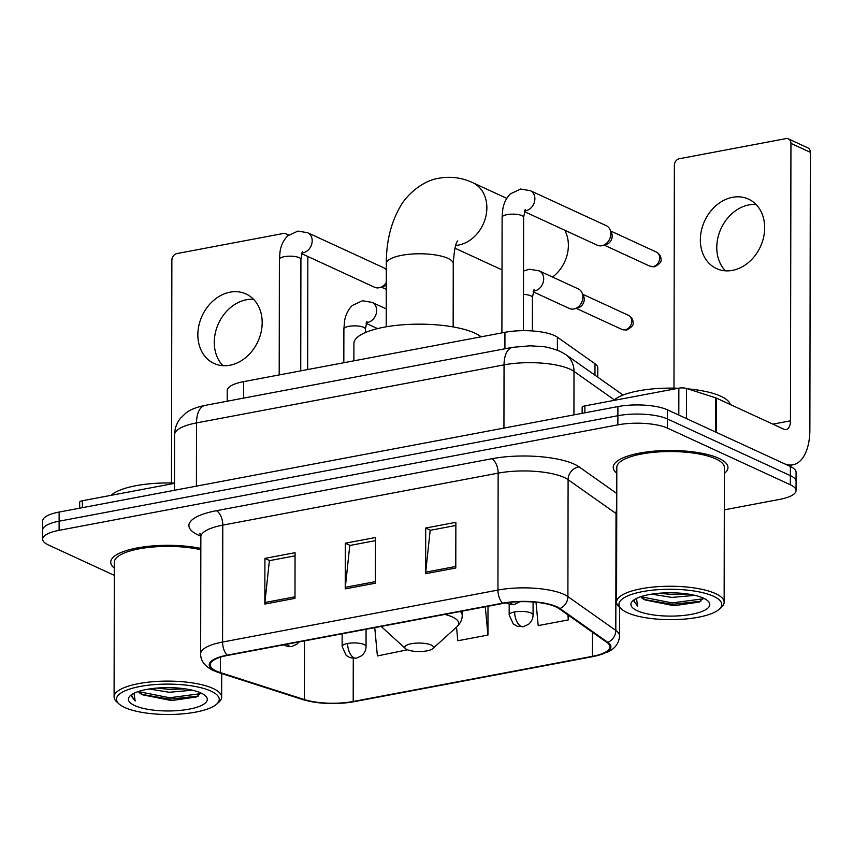 <?xml version="1.0" encoding="UTF-8"?>
<svg xmlns="http://www.w3.org/2000/svg" width="853" height="853" viewBox="0 0 853 853"><rect width="100%" height="100%" fill="white"/><g stroke="black" fill="none" stroke-linecap="round" stroke-linejoin="round"><path stroke-width="1.28" d="M227.207 401.209L227.229 390.514A35.858 10.599 0.1 0 1 243.67 381.632L504.933 332.318A35.858 10.599 0.1 0 1 557.404 337.212L594.989 363.751A35.858 10.599 0.1 0 1 597.782 367.856L597.761 377.175M724.304 509.838L779.599 499.4A35.858 10.599 -179.9 0 0 796.052 490.518L796.084 472.253A35.858 10.599 -179.9 0 0 790.379 466.495L667.462 409.835A35.858 10.599 -179.9 0 0 617.903 406.582L59.134 512.056A35.858 10.599 -179.9 0 0 42.682 520.938L42.661 530.076A35.858 10.599 -179.9 0 1 59.113 521.194A35.858 10.599 -179.9 0 0 42.661 530.076L42.65 539.203A35.858 10.599 -179.9 0 0 48.354 544.96L114.302 575.359M796.052 490.518A35.858 10.599 -179.9 0 0 790.347 484.76L667.43 428.099A35.858 10.599 -179.9 0 0 617.871 424.847L617.892 415.71L59.113 521.194L617.892 415.71A35.858 10.599 -179.9 0 1 667.441 418.972A35.858 10.599 -179.9 0 0 617.892 415.71L617.903 406.582M790.347 484.76L790.358 475.633L667.441 418.972L790.358 475.633A35.858 10.599 -179.9 0 1 796.073 481.38A35.858 10.599 -179.9 0 0 790.358 475.633L790.379 466.495M724.368 473.436A57.375 16.964 -179.9 0 0 727.972 467.54A57.375 16.964 -179.9 0 0 718.834 458.328A57.375 16.964 -179.9 0 0 654.432 451.13A57.375 16.964 -179.9 0 0 613.232 467.337A57.375 16.964 -179.9 0 0 616.804 473.244A57.375 16.964 -179.9 0 1 613.232 467.337A57.375 16.964 -179.9 0 1 654.432 451.13A57.375 16.964 -179.9 0 1 718.834 458.328A57.375 16.964 -179.9 0 1 727.972 467.54A57.375 16.964 -179.9 0 1 724.368 473.436M216.267 671.012A38.246 11.313 0.1 0 1 210.19 664.871A38.246 11.313 0.1 0 1 227.73 655.392L503.099 603.412A38.246 11.313 0.1 0 1 559.067 608.637L606.973 642.469A38.246 11.313 0.1 0 1 609.959 646.851A38.246 11.313 0.1 0 1 592.409 656.33L353.195 701.486A38.246 11.313 0.1 0 1 304.414 699.577L220.351 672.569A38.246 11.313 0.1 0 1 216.267 671.012M215.468 671.162A39.206 11.59 -179.9 0 0 219.658 672.761L303.711 699.769A39.206 11.59 -179.9 0 0 353.718 701.72L592.931 656.565A39.206 11.59 -179.9 0 0 607.858 642.362L559.941 608.53A39.206 11.59 -179.9 0 0 502.577 603.178L227.207 655.157A39.206 11.59 -179.9 0 0 215.468 671.162M455.779 568.002L455.865 522.335L425.711 528.028L425.636 573.696L455.779 568.002M455.854 525.469L430.168 530.321L425.711 572.15A9.564 4.947 79.3 0 0 425.636 573.696M430.53 530.246L425.711 528.028M294.989 598.358L295.063 552.691L264.91 558.384L264.835 604.052L294.989 598.358M295.063 555.815L269.377 560.666L264.92 602.506A9.564 4.947 79.3 0 0 264.835 604.052M269.729 560.602L264.91 558.384M375.384 583.185L375.459 537.518L345.316 543.201L345.23 588.879L375.384 583.185M375.459 540.642L349.773 545.494L345.316 587.322A9.564 4.947 79.3 0 0 345.23 588.879M350.135 545.43L345.316 543.201M200.828 548.404A57.375 16.964 -179.9 0 0 141.523 547.21A57.375 16.964 -179.9 0 0 110.73 562.191A57.375 16.964 -179.9 0 0 114.313 568.098A57.375 16.964 -179.9 0 1 110.73 562.191A57.375 16.964 -179.9 0 1 141.523 547.21A57.375 16.964 -179.9 0 1 200.828 548.404M617.871 424.847L59.102 530.321A35.858 10.599 -179.9 0 0 42.65 539.203M374.744 627.648L377.399 655.936L407.553 649.794M536.015 602.261L538.2 625.59L568.354 619.896L568.354 615.194M456.526 627.126L457.805 640.763L487.948 635.069L488.001 606.27M487.948 635.069L485.293 606.771M568.354 619.896L567.874 614.864M222.932 365.681A38.246 30.708 114.7 0 1 216.961 327.307A38.246 30.708 114.7 0 1 246.506 299.734A38.246 30.708 114.7 0 1 253.533 299.286M230.086 292.163A38.246 30.708 -65.3 0 0 198.952 325.185A38.246 30.708 -65.3 0 0 214.007 363.431A38.246 30.708 -65.3 0 0 229.958 365.233A38.246 30.708 -65.3 0 0 261.082 332.212A38.246 30.708 -65.3 0 0 246.037 293.965A38.246 30.708 -65.3 0 0 230.086 292.163M174.502 483.352L82.4 500.743L82.378 507.663M307.645 369.562L307.837 256.497M287.898 235.727A5.971 4.798 -65.3 0 0 285.926 233.754A5.971 4.798 -65.3 0 0 283.431 233.466L176.902 253.576A5.971 4.798 -65.3 0 0 171.869 260.24L171.485 482.99M79.649 508.185L79.66 502.225A5.971 1.77 0.1 0 1 82.4 500.743M211.075 691.143A51.393 15.194 -179.9 0 0 145.831 685.535A51.393 15.194 -179.9 0 0 118.983 703.917A51.393 15.194 -179.9 0 0 124.655 707.457A51.393 15.194 -179.9 0 0 174.449 714.377A51.393 15.194 -179.9 0 0 216.726 704.088A51.393 15.194 -179.9 0 0 211.075 691.143M216.726 704.088L219.008 702.03A53.782 15.908 -179.9 0 0 221.652 697.114A53.782 15.908 -179.9 0 0 213.09 688.478A53.782 15.908 -179.9 0 0 152.708 681.728A53.782 15.908 -179.9 0 0 114.089 696.922A53.782 15.908 -179.9 0 0 116.722 701.848L118.983 703.917M200.828 549.716A53.782 15.908 -179.9 0 0 144.317 547.989A53.782 15.908 -179.9 0 0 114.323 562.191L114.089 696.922M174.502 483.065A59.763 17.668 -179.9 0 0 111.125 495.326M192.415 690.205L169.342 692.273L149.232 688.989M185.25 688.861L169.342 689.416L157.091 688.062M138.399 691.495A29.876 8.839 -179.9 0 0 142.76 694.854L138.74 691.388M134.699 705.559A39.441 11.665 -179.9 0 0 184.738 709.867A39.441 11.665 -179.9 0 0 205.402 695.781A39.441 11.665 -179.9 0 0 201.031 693.041A39.441 11.665 -179.9 0 0 162.774 687.721A39.441 11.665 -179.9 0 0 130.338 695.643A39.441 11.665 -179.9 0 0 134.699 705.559M142.76 694.854L171.506 700.569L196.744 696.933L200.86 692.956M132.14 694.299L131.522 696.261L135.169 700.974L133.985 693.276M135.169 700.974L131.543 695.888M200.7 693.649L169.64 697.754L138.943 691.698M198.301 696.101L169.64 699.183L142.003 694.406M174.886 687.838L166.847 687.635M552.531 277.044A33.47 26.869 -65.3 0 0 564.729 230.214M431.181 645.028A14.341 4.244 -179.9 0 0 412.969 643.461A14.341 4.244 -179.9 0 0 405.484 648.6A14.341 4.244 -179.9 0 0 407.062 649.581A14.341 4.244 -179.9 0 0 420.955 651.511A14.341 4.244 -179.9 0 0 432.759 648.643A14.341 4.244 -179.9 0 0 431.181 645.028M481.124 336.807A65.734 19.438 -179.9 0 0 474.929 333.16A65.734 19.438 -179.9 0 0 401.123 324.918A65.734 19.438 -179.9 0 0 353.91 343.482L353.888 360.83M386.292 282.332A10.758 8.637 114.7 0 1 379.766 287.61A10.758 8.637 114.7 0 1 379.073 287.77A10.758 8.637 114.7 0 1 374.584 287.269L301.61 253.629M301.845 252.904A10.758 8.637 114.7 0 0 302.548 252.851A10.758 8.637 114.7 0 0 303.124 252.765A10.758 8.637 114.7 0 0 311.878 243.478A10.758 8.637 114.7 0 0 307.645 232.72L383.594 267.725A10.758 8.637 114.7 0 1 386.313 269.943M386.292 285.041A7.773 6.238 114.7 0 1 383.455 286.587L379.766 287.61M524.542 210.862A10.758 8.637 114.7 0 0 525.256 210.808A10.758 8.637 114.7 0 0 525.821 210.723A10.758 8.637 114.7 0 0 534.575 201.436A10.758 8.637 114.7 0 0 530.342 190.677L606.291 225.693A10.758 8.637 114.7 0 1 609.927 229.404A10.758 8.637 114.7 0 1 610.833 233.754A10.758 8.637 114.7 0 1 602.474 245.568A10.758 8.637 114.7 0 1 601.77 245.739A10.758 8.637 114.7 0 1 597.292 245.227L524.318 211.587M609.927 229.404L611.548 232.88A7.773 6.238 114.7 0 1 612.209 236.014A7.773 6.238 114.7 0 1 606.163 244.555L602.474 245.568M533.349 291.054A10.758 8.637 114.7 0 0 534.063 291.001A10.758 8.637 114.7 0 0 543.692 278.931A10.758 8.637 114.7 0 0 539.149 270.87L578.355 288.943A10.758 8.637 114.7 0 1 581.981 292.664A10.758 8.637 114.7 0 1 582.898 297.004A10.758 8.637 114.7 0 1 574.527 308.829A10.758 8.637 114.7 0 1 569.346 308.487L533.125 291.779M581.981 292.664L583.601 296.13A7.773 6.238 114.7 0 1 584.262 299.275A7.773 6.238 114.7 0 1 578.227 307.805L574.527 308.829M725.423 270.827A38.246 30.708 114.7 0 1 719.452 232.453A38.246 30.708 114.7 0 1 748.998 204.88A38.246 30.708 114.7 0 1 756.025 204.432M732.578 197.31A38.246 30.708 -65.3 0 0 701.443 230.342A38.246 30.708 -65.3 0 0 716.499 268.578A38.246 30.708 -65.3 0 0 732.45 270.38A38.246 30.708 -65.3 0 0 763.584 237.358A38.246 30.708 -65.3 0 0 748.529 199.112A38.246 30.708 -65.3 0 0 732.578 197.31M678.807 415.07L678.86 388.158L584.891 405.889L584.881 412.809M716.264 432.332L783.907 463.51A47.811 24.737 79.3 0 0 792.853 464.821A47.811 24.737 79.3 0 0 809.87 429.773L810.35 152.324L790.944 143.379L790.454 420.828A11.953 6.184 -100.7 0 1 786.21 429.592A11.953 6.184 -100.7 0 1 783.971 429.262L716.328 398.074L716.264 432.332A5.971 1.77 -179.9 0 0 715.624 432.087M790.944 143.379A5.971 4.798 -65.3 0 0 788.417 138.9L807.823 147.846A5.971 4.798 114.7 0 1 810.35 152.324M788.417 138.9A5.971 4.798 -65.3 0 0 785.922 138.623L679.393 158.722A5.971 4.798 -65.3 0 0 674.36 165.386L673.977 388.136M582.141 413.332L582.151 407.371A5.971 1.77 0.1 0 1 584.891 405.889M678.86 388.158A5.971 1.77 0.1 0 1 686.484 388.456L715.688 397.839A5.971 1.77 0.1 0 1 716.328 398.074M713.577 596.29A51.393 15.194 -179.9 0 0 648.323 590.681A51.393 15.194 -179.9 0 0 621.485 609.063A51.393 15.194 -179.9 0 0 627.147 612.603A51.393 15.194 -179.9 0 0 676.941 619.534A51.393 15.194 -179.9 0 0 719.218 609.234A51.393 15.194 -179.9 0 0 713.577 596.29M719.218 609.234L721.499 607.176A53.782 15.908 -179.9 0 0 724.144 602.261A53.782 15.908 -179.9 0 0 715.592 593.624A53.782 15.908 -179.9 0 0 655.2 586.875A53.782 15.908 -179.9 0 0 616.58 602.069A53.782 15.908 -179.9 0 0 619.214 606.995L621.485 609.063M724.144 602.261L724.378 467.529A53.782 15.908 -179.9 0 0 715.827 458.903A53.782 15.908 -179.9 0 0 655.435 452.154A53.782 15.908 -179.9 0 0 616.815 467.337L616.58 602.069M730.285 404.514A59.763 17.668 -179.9 0 0 720.956 396.293A59.763 17.668 -179.9 0 0 687.795 388.872M678.274 388.264A59.763 17.668 -179.9 0 0 613.616 400.473M694.907 595.362L671.833 597.42L651.724 594.136M687.742 594.008L671.833 594.573L659.582 593.208M640.891 596.652A29.876 8.839 -179.9 0 0 645.252 600L641.232 596.535M637.191 610.705A39.441 11.665 -179.9 0 0 687.23 615.013A39.441 11.665 -179.9 0 0 707.894 600.928A39.441 11.665 -179.9 0 0 703.522 598.188A39.441 11.665 -179.9 0 0 665.276 592.878A39.441 11.665 -179.9 0 0 632.841 600.789A39.441 11.665 -179.9 0 0 637.191 610.705M645.252 600L674.009 605.715L699.236 602.079L703.352 598.102M634.632 599.446L634.014 601.408L637.66 606.12L636.477 598.422M637.66 606.12L634.035 601.034M703.192 598.795L672.132 602.9L641.445 596.844M700.793 601.248L672.132 604.329L644.495 599.552M677.378 592.984L669.338 592.782M243.649 398.106L243.67 381.632M594.967 375.192L594.989 363.751M557.382 350.178L557.404 337.212M504.912 348.792L504.933 332.318M614.299 399.854L574.005 371.396A47.811 14.138 -179.9 0 0 570.124 369.21A47.811 14.138 -179.9 0 0 504.048 364.871L196.521 422.917A47.811 14.138 -179.9 0 0 174.588 434.763C174.673 428.622 176.624 423.131 180.431 418.301L186.114 412.873C190.219 409.632 196.531 407.137 205.029 405.399L512.557 347.342A23.905 12.368 -100.7 0 0 504.048 364.871L503.942 428.089M196.414 486.146L196.521 422.917A23.905 12.368 -100.7 0 1 205.029 405.399M573.93 414.878L574.005 371.396A23.905 21.048 -54.8 0 0 565.752 354.571L623.063 395.035M59.134 512.056L59.102 530.321M667.462 409.835L667.43 428.099M200.796 536.142A59.763 17.668 0.1 0 1 216.331 510.734L491.691 458.754A11.953 6.184 -100.7 0 1 498.141 473.148L222.782 525.128A47.811 14.138 -179.9 0 0 200.85 536.974L199.794 533.52L201.479 534.703M491.691 458.754A59.763 17.668 0.1 0 1 574.293 464.181A59.763 17.668 0.1 0 1 579.144 466.911L616.772 493.482M559.941 608.53A11.953 10.524 -54.8 0 0 567.895 596.599L568.098 479.685A47.811 14.138 -179.9 0 0 564.217 477.488A47.811 14.138 -179.9 0 0 498.141 473.148L497.939 590.073A47.811 14.138 0.1 0 1 567.895 596.599L615.813 630.42A47.811 14.138 0.1 0 1 619.534 635.911L619.587 607.336M227.207 655.157A11.953 6.184 79.3 0 1 222.569 642.042A47.811 14.138 0.1 0 0 200.647 653.888C200.54 660.776 204.763 666.321 213.293 670.522L218.475 672.516A11.953 8.381 -72.2 0 0 219.658 672.761M218.475 672.516L302.538 699.524C318.468 704.013 335.666 704.727 354.134 701.678A11.953 6.184 -100.7 0 1 353.718 701.72M592.931 656.565A11.953 6.184 79.3 0 0 593.357 656.522L607.986 651.937C615.216 648.451 619.065 643.109 619.534 635.911M607.858 642.362A11.953 10.524 -54.8 0 0 615.813 630.42L616.015 513.506L568.098 479.685A11.953 10.524 125.2 0 1 579.144 466.911M302.538 699.524A11.953 8.381 -72.2 0 0 303.711 699.769M502.577 603.178A11.953 6.184 -100.7 0 1 497.939 590.073L222.569 642.042L222.782 525.128A11.953 6.184 -100.7 0 0 216.331 510.734M616.73 514.05A47.811 14.138 -179.9 0 0 616.015 513.506A11.953 10.524 125.2 0 1 616.74 509.369M592.409 656.33L592.451 632.212M220.351 672.569L220.383 657.205M304.414 699.577L304.521 640.902M353.195 701.486L353.27 658.377M375.384 581.65L345.316 587.322M294.989 596.823L264.92 602.506M455.79 566.467L425.711 572.15M386.217 326.806L386.324 263.62A33.47 9.895 0.1 0 1 401.678 255.324A33.47 9.895 0.1 0 1 447.932 258.363A33.47 9.895 0.1 0 1 453.252 263.737C454.18 250.238 455.683 242.615 457.773 240.877M386.324 263.62C386.238 242.028 390.802 223.145 400.036 206.97C405.431 196.553 421.478 180.729 439.092 178.213C450.747 176.187 461.963 177.669 472.733 182.67A33.47 26.869 114.7 0 1 485.911 216.14A33.47 26.869 114.7 0 1 458.669 245.035A33.47 26.869 114.7 0 1 455.726 245.408M462.209 611.132L462.209 615.248C462.315 619.353 460.492 623.244 456.739 626.934A39.526 11.686 -179.9 0 0 452.399 616.975A39.526 11.686 -179.9 0 0 444.861 614.405M381.568 626.795L381.174 626.433A39.526 11.686 -179.9 0 0 381.568 626.795L405.484 648.6M462.209 615.248A43.023 12.72 -179.9 0 0 460.3 611.494M287.034 644.196A11.953 6.184 79.3 0 0 289.487 646.179A11.953 6.184 -100.7 0 0 291.715 646.51L288.442 646.67L283.207 644.921M302.516 251.507L300.917 259.376A10.758 3.177 -179.9 0 0 299.2 257.649A10.758 3.177 -179.9 0 0 284.913 256.572A10.758 3.177 -179.9 0 0 279.4 259.333L280.051 251.55C281.042 245.248 283.612 240.013 287.76 235.854L297.91 231.078L307.645 232.72M509.934 602.399A11.953 6.184 79.3 0 0 512.184 604.148A11.953 6.184 -100.7 0 0 514.423 604.478L511.139 604.638L505.968 602.922M653.142 266.562A7.773 6.238 114.7 0 1 649.911 266.189L654.603 266.776A7.773 4.02 -100.7 0 1 653.142 266.562A7.773 6.238 114.7 0 0 659.465 259.845A7.773 6.238 114.7 0 0 656.415 252.083L610.663 230.992M525.213 209.465L523.625 217.334A10.758 3.177 -179.9 0 0 521.908 215.606A10.758 3.177 -179.9 0 0 507.62 214.529A10.758 3.177 -179.9 0 0 502.108 217.302L502.758 209.518C503.75 203.206 506.319 197.971 510.467 193.812L520.618 189.035L530.342 190.677M347.619 643.471A11.953 3.529 -179.9 0 0 342.138 646.425L346.201 655.424L350.199 657.748L356.309 658.196A11.953 6.184 -100.7 0 1 354.07 657.866A11.953 6.184 79.3 0 1 347.619 643.471A11.953 3.529 -179.9 0 1 364.135 644.559A11.953 3.529 -179.9 0 1 366.044 646.467C366.022 650.146 364.487 653.281 361.437 655.872L356.309 658.196M366.993 321.186L365.393 329.066A10.758 3.177 -179.9 0 0 363.687 327.339A10.758 3.177 -179.9 0 0 349.399 326.251A10.758 3.177 -179.9 0 0 343.887 329.023L344.537 321.24C345.529 314.928 348.088 309.692 352.246 305.534L362.397 300.757L372.121 302.399A10.758 8.637 114.7 0 1 376.663 310.46A10.758 8.637 114.7 0 1 367.035 322.53A10.758 8.637 114.7 0 1 366.321 322.583M625.206 329.812A7.773 6.238 114.7 0 1 621.965 329.45L626.656 330.026A7.773 4.02 -100.7 0 1 625.206 329.812A7.773 6.238 114.7 0 0 631.529 323.106A7.773 6.238 114.7 0 0 628.469 315.333L582.727 294.253M514.647 611.942A11.953 3.529 -179.9 0 0 509.166 614.896L513.229 623.895L517.227 626.219L523.337 626.667A11.953 6.184 -100.7 0 1 521.098 626.337A11.953 6.184 79.3 0 1 514.647 611.942A11.953 3.529 -179.9 0 1 531.163 613.03A11.953 3.529 -179.9 0 1 533.072 614.938C533.05 618.617 531.515 621.752 528.465 624.343L523.337 626.667M534.021 289.657L532.432 297.537A10.758 3.177 -179.9 0 0 530.715 295.81A10.758 3.177 -179.9 0 0 523.486 294.381M790.454 420.828L772.871 424.144M715.624 432.034L715.688 397.839M686.484 388.456L686.43 418.578M512.557 347.342L529.98 345.828L541.324 346.478C545.76 346.627 551.998 348.237 560.026 351.297L565.752 354.571M174.588 434.763L174.492 490.283M354.134 701.678L593.357 656.522M200.647 653.888L200.85 536.974M285.926 233.754L288.698 235.033M221.695 673.55L221.652 697.114M472.733 182.67L506.778 198.365M432.759 648.643L456.739 626.934M454.937 248.17L502.012 269.868M453.146 326.923L453.252 263.737M279.198 374.925L279.4 259.333M300.725 370.863L300.917 259.376M299.072 641.925L296.855 644.186L291.715 646.51M386.281 289.37L381.462 287.141M501.905 332.894L502.108 217.302M523.422 330.665L523.625 217.334M520.106 601.696L514.423 604.478M649.911 266.189L604.159 245.11M656.415 252.083C659.561 254.055 661.075 256.38 660.926 259.056C661.981 261.391 659.881 263.961 654.603 266.776M343.823 362.728L343.887 329.023M366.097 323.308L377.559 328.597M342.16 633.79L342.138 646.425M365.393 332.542L365.393 329.066M372.121 302.399L386.249 308.914M366.065 629.279L366.044 646.467M539.149 270.87L529.425 269.228L523.529 271.009M509.188 604.287L509.166 614.896M532.368 330.943L532.432 297.537M621.965 329.45L576.223 308.359M628.469 315.333C631.625 317.305 633.129 319.63 632.99 322.317C634.046 324.641 631.934 327.211 626.656 330.026M533.093 602.005L533.072 614.938M792.853 464.821L788.524 465.642"/></g></svg>
